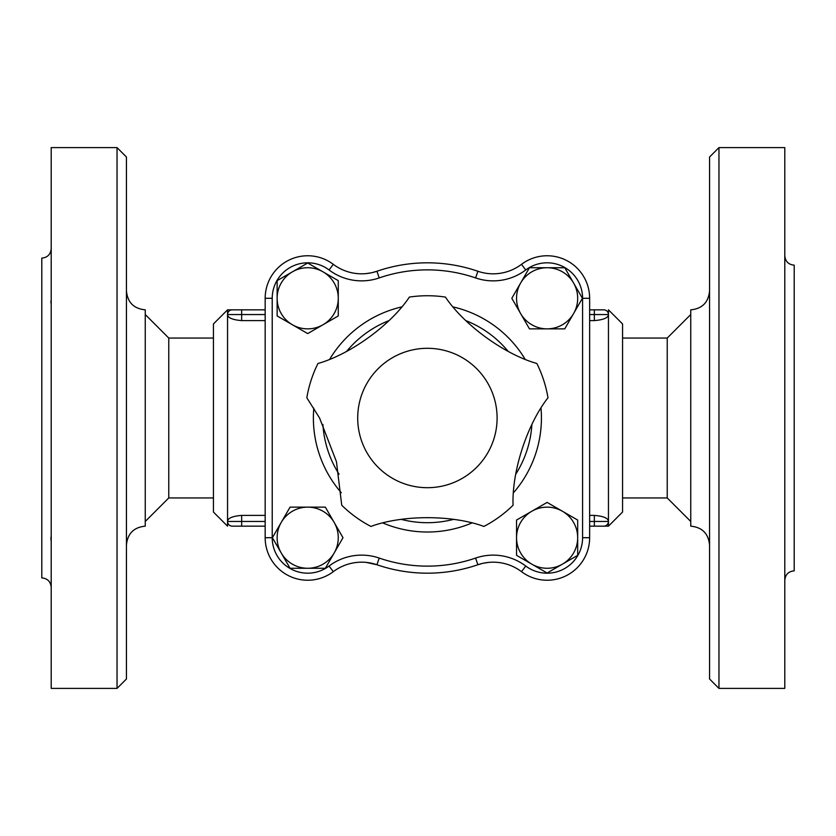 <?xml version="1.0" encoding="UTF-8"?>
<svg xmlns="http://www.w3.org/2000/svg" width="836" height="836" viewBox="0 0 836 836"><rect width="100%" height="100%" fill="white"/><g stroke="black" fill="none" stroke-linecap="round" stroke-linejoin="round"><path stroke-width="1.25" d="M622.559 338.058L667.232 338.058L667.232 497.942L690.745 521.455M709.555 544.967C708.437 533.546 702.167 527.276 690.745 526.157L690.745 309.842C702.167 308.724 708.437 302.454 709.555 291.032M718.96 147.606L709.555 157.011L709.555 678.989L718.96 688.394L718.96 147.606L784.795 147.606L784.795 688.394L718.96 688.394M784.795 580.236C785.359 574.531 788.494 571.396 794.2 570.831L794.2 265.169C788.494 264.604 785.359 261.469 784.795 255.764M213.441 497.942L168.767 497.942L168.767 338.058L145.255 314.545M126.445 291.032C127.563 302.454 133.833 308.724 145.255 309.842L145.255 526.157C133.833 527.276 127.563 533.546 126.445 544.967M117.04 688.394L126.445 678.989L126.445 157.011L117.04 147.606L117.04 688.394L51.205 688.394L51.205 147.606L117.04 147.606M51.205 248.71C50.641 254.416 47.506 257.551 41.8 258.115L41.8 577.885C47.506 578.449 50.641 581.584 51.205 587.29M51.205 306.509L51.205 290.615M50.912 301.002L51.048 303.729M50.912 537.14L51.048 540.537M51.205 545.385L51.205 529.491M265.169 320.596L241.656 320.596C232.93 319.885 228.228 318.014 227.549 314.973L227.695 315.642M227.549 521.027L227.549 309.842L232.251 309.842L227.549 309.842L213.441 323.95L213.441 512.05L227.549 526.157L227.549 521.455A4.702 4.702 0 0 0 232.251 526.157L241.656 526.157L232.251 526.157A4.702 4.702 0 0 1 227.549 521.455L227.549 521.027C228.228 517.986 232.93 516.115 241.656 515.404L265.169 515.404M589.641 515.404L594.344 515.404C603.059 516.105 607.762 517.986 608.451 521.027L608.451 314.973C607.772 318.014 603.069 319.885 594.344 320.596L589.641 320.596M547.988 397.769C527.171 424.218 511.757 471.399 513.064 505.247A122.265 122.265 0 0 1 483.908 526.429C452.328 514.809 402.691 514.725 370.902 526.429A122.265 122.265 0 0 1 341.746 505.247L336.438 461.639L319.571 418L306.822 397.769A122.265 122.265 0 0 1 317.962 363.493C350.263 354.401 390.684 325.089 409.389 297.073A122.265 122.265 0 0 1 445.421 297.073C464.053 324.985 504.421 354.36 536.848 363.493A122.265 122.265 0 0 1 547.988 397.769M357.703 418A69.701 69.701 0 0 0 462.256 478.359A69.701 69.701 0 0 0 462.256 357.641A69.701 69.701 0 0 0 357.703 418M338.266 315.945L322.978 324.765A30.566 30.566 0 0 0 338.266 298.295L338.266 315.945M322.978 271.825L338.266 280.645L338.266 298.295A30.566 30.566 0 0 0 292.412 271.825L307.7 262.995L322.978 271.825M307.7 333.585L292.412 324.765A30.566 30.566 0 0 0 322.978 324.765L307.7 333.585M277.134 298.295L277.134 280.645L292.412 271.825A30.566 30.566 0 0 0 292.412 324.765L277.134 315.945L277.134 298.295M529.46 328.861L520.64 313.573A30.566 30.566 0 0 0 547.11 328.861L529.46 328.861M573.58 313.573L564.76 328.861L547.11 328.861A30.566 30.566 0 0 0 573.58 283.007L582.41 298.295L573.58 313.573M511.82 298.295L520.64 283.007A30.566 30.566 0 0 0 520.64 313.573L511.82 298.295M547.11 267.729L564.76 267.729L573.58 283.007A30.566 30.566 0 0 0 520.64 283.007L529.46 267.729L547.11 267.729M516.543 520.055L531.832 511.235A30.566 30.566 0 0 0 516.543 537.705L516.543 520.055M531.832 564.175L516.543 555.355L516.543 537.705A30.566 30.566 0 0 0 562.398 564.175L547.11 573.005L531.832 564.175M547.11 502.415L562.398 511.235A30.566 30.566 0 0 0 531.832 511.235L547.11 502.415M577.676 537.705L577.676 555.355L562.398 564.175A30.566 30.566 0 0 0 562.398 511.235L577.676 520.055L577.676 537.705M325.35 507.138L334.17 522.427A30.566 30.566 0 0 0 307.7 507.138L325.35 507.138M281.23 522.427L290.05 507.138L307.7 507.138A30.566 30.566 0 0 0 281.23 552.993L272.4 537.705L281.23 522.427M342.99 537.705L334.17 552.993A30.566 30.566 0 0 0 334.17 522.427L342.99 537.705M307.7 568.271L290.05 568.271L281.23 552.993A30.566 30.566 0 0 0 334.17 552.993L325.35 568.271L307.7 568.271M521.507 264.333A42.532 42.532 0 0 1 589.641 298.295A42.532 42.532 0 0 0 521.507 264.333A47.025 47.025 0 0 1 477.889 271.261A155.182 155.182 0 0 0 376.921 271.261A47.025 47.025 0 0 1 333.303 264.333A42.532 42.532 0 0 0 265.169 298.295L265.169 537.705A42.532 42.532 0 0 0 333.303 571.667A47.025 47.025 0 0 1 376.921 564.739A155.182 155.182 0 0 0 477.889 564.739A47.025 47.025 0 0 1 521.507 571.667A42.532 42.532 0 0 0 589.641 537.705L589.641 298.295A42.532 42.532 0 0 0 521.507 264.333L525.75 269.965A35.478 35.478 0 0 1 582.587 298.295L582.587 537.705A35.478 35.478 0 0 1 525.75 566.035A54.079 54.079 0 0 0 475.6 558.072A148.129 148.129 0 0 1 379.21 558.072A54.079 54.079 0 0 0 329.06 566.035A35.478 35.478 0 0 1 272.222 537.705L272.222 298.295A35.478 35.478 0 0 1 329.06 269.965A54.079 54.079 0 0 0 379.21 277.928A148.129 148.129 0 0 1 475.6 277.928A54.079 54.079 0 0 0 525.75 269.965M265.169 309.842L232.251 309.842A4.702 4.702 0 0 0 227.549 314.545A4.702 4.702 0 0 1 232.251 309.842M482.382 563.443L477.889 564.739A47.025 47.025 0 0 1 521.507 571.667A42.532 42.532 0 0 0 589.641 537.705L582.587 537.705M272.222 537.705L265.169 537.705A42.532 42.532 0 0 0 333.303 571.667A47.025 47.025 0 0 1 376.921 564.739L366.231 562.409A47.025 47.025 0 0 0 333.303 571.667A47.025 47.025 0 0 1 376.921 564.739L379.21 558.072M366.231 273.591L371.006 272.87M372.428 272.557L376.921 271.261A47.025 47.025 0 0 1 333.303 264.333A42.532 42.532 0 0 0 265.169 298.295L272.222 298.295M488.579 562.409L483.804 563.13M589.641 526.157L603.749 526.157A4.702 4.702 0 0 0 608.451 521.455L608.451 526.157L622.559 512.05L622.559 323.95L608.451 309.842L608.451 314.545A4.702 4.702 0 0 0 603.749 309.842L589.641 309.842M265.169 521.455L241.656 521.455L241.656 526.157L265.169 526.157M608.451 314.545A4.702 4.702 0 0 0 603.749 309.842L594.344 309.842L594.344 314.545L608.451 314.545A4.702 4.702 0 0 0 603.749 309.842A4.702 4.702 0 0 1 608.451 314.545L608.451 314.973M608.451 526.157L603.749 526.157A4.702 4.702 0 0 0 608.451 521.455L608.451 521.027M603.749 526.157L594.344 526.157L594.344 521.455L589.641 521.455M531.905 424.458A104.699 104.699 0 0 1 515.739 474.2M453.551 519.375A104.699 104.699 0 0 1 401.249 519.375M339.071 474.2A104.699 104.699 0 0 1 322.905 424.458M346.658 351.35A104.699 104.699 0 0 1 388.97 320.616M465.84 320.616A104.699 104.699 0 0 1 508.152 351.35M513.503 492.749A114.02 114.02 0 0 0 540.996 408.135M525.102 359.219A114.02 114.02 0 0 0 453.122 306.927M401.688 306.927A114.02 114.02 0 0 0 329.708 359.219M313.813 408.135A114.02 114.02 0 0 0 341.307 492.749M382.919 522.981A114.02 114.02 0 0 0 471.88 522.981M475.6 277.928L477.889 271.261A155.182 155.182 0 0 0 376.921 271.261L379.21 277.928M582.587 298.295L589.641 298.295M525.75 566.035L521.507 571.667M333.303 264.333L329.06 269.965M475.6 558.072L477.889 564.739M329.06 566.035L333.303 571.667M227.549 314.545L241.656 314.545L241.656 309.842M241.656 320.596L241.656 314.545L265.169 314.545M241.656 515.404L241.656 521.455L227.549 521.455M589.641 314.545L594.344 314.545L594.344 320.596M608.451 521.455L594.344 521.455L594.344 515.404M667.232 338.058L690.745 314.545M622.559 497.942L667.232 497.942M168.767 497.942L145.255 521.455M213.441 338.058L168.767 338.058"/></g></svg>
